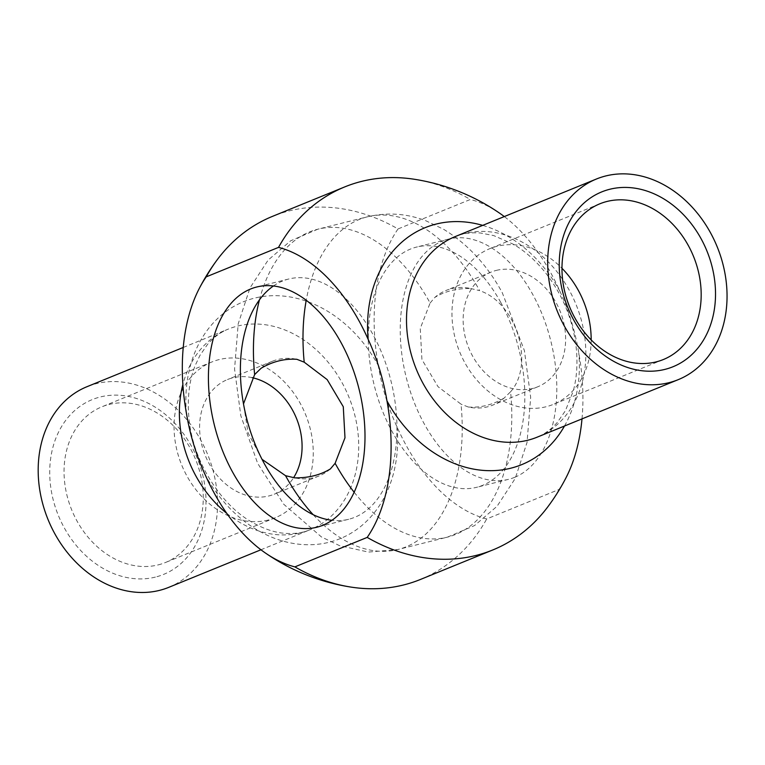 <?xml version="1.0" encoding="UTF-8"?>
<svg xmlns="http://www.w3.org/2000/svg" width="765" height="765" viewBox="0 0 765 765"><rect width="100%" height="100%" fill="white"/><g stroke="black" fill="none" stroke-linecap="round" stroke-linejoin="round"><path stroke-width="0.57" stroke-dasharray="3.83 2.87" d="M273.421 285.986A123.815 74.549 76 0 1 282.562 281.023A123.815 74.549 76 0 1 288.663 279.024A123.815 74.549 76 0 1 389.643 375.931A123.815 74.549 76 0 1 354.788 517.274A123.815 74.549 76 0 1 348.687 519.272A123.815 74.549 76 0 1 331.962 520.296M259.459 299.823A165.087 99.402 76 0 1 317.81 229.204A165.087 99.402 76 0 1 430.102 303.036L420.253 328.481L421.917 359.531L438.02 386.688L461.027 404.159A165.087 99.402 76 0 1 405.986 546.87A165.087 99.402 76 0 1 397.848 549.528A165.087 99.402 76 0 1 313.134 514.654M262.041 459.335L248.09 432.942L243.49 403.891M354.176 492.249A165.087 99.402 -104 0 0 447.41 537.145A165.087 99.402 -104 0 0 510.59 391.776L504.087 398.106A61.908 49.247 -112.2 0 1 492.832 405.096A61.908 49.247 -112.2 0 1 468.352 407.037C480.554 407.869 492.469 404.886 504.087 398.106M468.352 407.037L461.027 404.159M430.102 303.036L434.836 297.422A61.908 49.247 -112.2 0 1 446.091 290.442A61.908 49.247 -112.2 0 1 470.58 288.491C456.82 288.3 444.905 291.274 434.836 297.422M470.58 288.491L479.674 290.652A165.087 99.402 -104 0 0 367.382 216.82A165.087 99.402 -104 0 0 306.22 300.291M500.759 302.452A123.815 74.549 -104 0 0 416.543 247.076A123.815 74.549 -104 0 0 374.228 385.264A123.815 74.549 -104 0 0 476.566 487.324A123.815 74.549 -104 0 0 482.667 485.326A123.815 74.549 -104 0 0 500.759 302.452M510.59 391.776C535.089 363.968 516.624 303.16 479.674 290.652M496.332 270.389A61.908 49.247 -112.2 0 1 561.242 314.147A61.908 49.247 -112.2 0 1 537.757 386.784A61.908 49.247 -112.2 0 1 532.44 388.515A61.908 49.247 -112.2 0 1 513.267 388.725A61.908 49.247 -112.2 0 1 464.441 333.425A61.908 49.247 -112.2 0 1 491.015 272.13A61.908 49.247 -112.2 0 1 496.332 270.389M252.163 377.661A61.908 49.247 67.8 0 0 232.79 377.824A61.908 49.247 67.8 0 0 227.473 379.564A61.908 49.247 67.8 0 0 203.987 452.201A61.908 49.247 67.8 0 0 268.897 495.95A61.908 49.247 67.8 0 0 274.214 494.219A61.908 49.247 67.8 0 0 285.469 487.228A61.908 49.247 67.8 0 0 293.607 477.676M330.394 468.916A61.908 49.247 -112.2 0 1 319.139 475.907A61.908 49.247 -112.2 0 1 294.649 477.848M261.133 368.233A61.908 49.247 -112.2 0 1 272.397 361.252A61.908 49.247 -112.2 0 1 296.877 359.301M514.635 477.331A123.815 74.549 -104 0 0 549.49 335.988A123.815 74.549 -104 0 0 448.51 239.091A123.815 74.549 -104 0 0 406.196 377.279A123.815 74.549 -104 0 0 508.534 479.33A123.815 74.549 -104 0 0 514.635 477.331M591.173 339.909A84.093 66.89 -112.2 0 1 553.315 404.398A84.093 66.89 -112.2 0 1 546.095 406.751A84.093 66.89 -112.2 0 1 457.929 347.32A84.093 66.89 -112.2 0 1 489.83 248.654A84.093 66.89 -112.2 0 1 561.979 268.295M582.002 418.885A165.087 99.402 -104 0 0 578.78 352.923C575.184 331.331 568.911 310.829 559.98 291.417A165.087 99.402 -104 0 0 504.298 216.571M500.061 213.492A165.087 99.402 -104 0 0 470.351 199.464L398.03 228.945A196.041 155.945 67.8 0 0 272.455 216.38M414.314 179.259A196.041 155.945 -112.2 0 1 470.351 199.464M158.173 564.895A84.093 66.89 67.8 0 0 165.393 562.533A84.093 66.89 67.8 0 0 195.591 459.411A84.093 66.89 67.8 0 0 101.908 406.798A84.093 66.89 67.8 0 0 70.007 505.464A84.093 66.89 67.8 0 0 158.173 564.895M155.391 577.097A94.411 75.104 -112.2 0 1 50.758 457.814A94.411 75.104 -112.2 0 1 177.423 426.162A94.411 75.104 -112.2 0 1 155.391 577.097M268.18 520.047A84.093 66.89 -112.2 0 1 180.014 460.616A84.093 66.89 -112.2 0 1 211.915 361.95A84.093 66.89 -112.2 0 1 305.598 414.563A84.093 66.89 -112.2 0 1 275.4 517.685A84.093 66.89 -112.2 0 1 268.18 520.047M168.759 587.348A108.334 86.177 67.8 0 0 207.659 454.496A108.334 86.177 67.8 0 0 86.961 386.707M398.03 228.945A165.087 99.402 -104 0 0 378.264 365.498C381.859 387.08 388.132 407.582 397.073 427.004A165.087 99.402 -104 0 0 486.703 518.957L559.014 489.476A165.087 99.402 -104 0 0 566.062 477.666M420.463 579.449A196.041 155.945 67.8 0 0 486.703 518.957M559.014 489.476A196.041 155.945 -112.2 0 1 547.836 506.803M455.29 236.548A108.334 86.177 -112.2 0 1 575.988 304.346A108.334 86.177 -112.2 0 1 537.078 437.197C544.537 434.233 551.336 429.232 557.494 422.194L565.383 410.767L573.195 391.259C576.571 378.952 577.671 365.383 576.494 350.542C573.673 321.443 563.203 295.338 545.101 272.254C535.395 260.329 524.876 251.016 513.525 244.331L493.741 235.582L480.726 233.048C471.259 232.244 462.777 233.411 455.29 236.548M559.98 291.417A127.946 101.774 67.8 0 0 482.705 225.379M564.503 426.019A127.946 101.774 67.8 0 0 578.78 352.923M226.784 513.382A108.334 86.177 67.8 0 0 300.645 532.832A108.334 86.177 67.8 0 0 309.94 529.791A108.334 86.177 67.8 0 0 348.85 396.939A108.334 86.177 67.8 0 0 228.142 329.151A108.334 86.177 67.8 0 0 182.864 384.546M397.073 427.004A127.946 101.774 -112.2 0 1 329.074 542.27A127.946 101.774 -112.2 0 1 205.249 474.922M186.45 413.416A127.946 101.774 -112.2 0 1 254.439 298.149A127.946 101.774 -112.2 0 1 378.264 365.498M317.81 229.204L290.652 240.803L268.132 260.09L250.012 287.87L238.183 323.911L234.559 369.046L240.822 415.739L257.652 463.332L283.681 504.202L321.386 536.915L339.545 545.655L368.453 552.072L397.848 549.528L447.41 537.145L474.577 525.545L497.087 506.248L515.218 478.479L527.047 442.428L530.671 397.303L524.408 350.599L502.299 292.775C487.305 265.235 467.807 244.112 443.786 229.395L425.751 220.712C406.607 213.445 387.157 212.144 367.382 216.82L317.81 229.204M491.015 272.13L446.091 290.442M537.757 386.784L492.832 405.096M272.397 361.252L227.473 379.564M319.139 475.907L274.214 494.219M288.663 279.024L256.696 287.009M348.687 519.272L316.72 527.257M448.51 239.091L416.543 247.076M508.534 479.33L476.566 487.324M599.837 203.806L489.83 248.654M663.322 359.55L553.315 404.398M211.915 361.95L101.908 406.798M275.4 517.685L165.393 562.533M183.227 347.463L228.142 329.151C220.597 332.144 213.712 337.241 207.506 344.422L199.981 355.343L195.18 365.517C189.404 380.081 187.272 397.035 188.792 416.38C191.843 459.306 219.918 504.345 251.981 522.179C263.609 528.825 274.568 532.545 284.838 533.329C294.171 534.066 302.538 532.889 309.94 529.791L260.922 549.777"/><path stroke-width="1.15" d="M331.962 520.296A123.815 74.549 76 0 1 246.349 417.212A123.815 74.549 76 0 1 273.421 285.986M313.134 514.654A165.087 99.402 76 0 1 285.555 475.696L262.041 459.335M243.49 403.891L254.64 374.563A165.087 99.402 76 0 1 259.459 299.823M285.555 475.696L294.649 477.848C308.41 478.039 320.325 475.065 330.394 468.916L335.118 463.313A165.087 99.402 -104 0 0 354.176 492.249M306.22 300.291A165.087 99.402 -104 0 0 304.202 362.18L296.877 359.301C284.676 358.479 272.761 361.453 261.133 368.233L254.64 374.563M304.202 362.18L327.162 379.603L343.275 406.722L344.986 437.79L335.118 463.313M293.607 477.676A61.908 49.247 67.8 0 0 296.275 417.881A61.908 49.247 67.8 0 0 252.163 377.661M250.585 289.007A123.815 74.549 76 0 1 256.696 287.009A123.815 74.549 76 0 1 359.034 389.06A123.815 74.549 76 0 1 316.72 527.257A123.815 74.549 76 0 1 215.74 430.351A123.815 74.549 76 0 1 250.585 289.007M656.112 361.902A84.093 66.89 -112.2 0 1 567.936 302.471A84.093 66.89 -112.2 0 1 599.837 203.806A84.093 66.89 -112.2 0 1 693.52 256.428A84.093 66.89 -112.2 0 1 663.322 359.55A84.093 66.89 -112.2 0 1 656.112 361.902M664.909 369.39A94.411 75.104 67.8 0 0 686.932 218.455A94.411 75.104 67.8 0 0 560.267 250.107A94.411 75.104 67.8 0 0 664.909 369.39M561.979 268.295A84.093 66.89 -112.2 0 1 591.173 339.909M668.973 382.682A108.334 86.177 67.8 0 0 678.268 379.641A108.334 86.177 67.8 0 0 717.178 246.789A108.334 86.177 67.8 0 0 596.471 178.991A108.334 86.177 67.8 0 0 555.38 306.115A108.334 86.177 67.8 0 0 668.973 382.682M278.527 247.382A165.087 99.402 76 0 1 368.156 339.344C377.097 358.756 383.361 379.258 386.966 400.85A165.087 99.402 76 0 1 367.2 537.403L294.879 566.884A165.087 99.402 76 0 1 265.168 552.846A165.087 99.402 76 0 1 205.249 474.922C196.318 455.51 190.045 435.008 186.45 413.416A165.087 99.402 76 0 1 199.168 288.673A165.087 99.402 76 0 1 206.215 276.863L278.527 247.382A196.041 155.945 -112.2 0 1 344.766 186.899A196.041 155.945 -112.2 0 1 414.314 179.259A206.359 206.359 0 0 1 500.061 213.492A165.087 99.402 -104 0 1 504.298 216.571M183.227 347.463L86.961 386.707A108.334 86.177 67.8 0 0 45.862 513.822A108.334 86.177 67.8 0 0 159.455 590.389A108.334 86.177 67.8 0 0 168.759 587.348L260.922 549.777M344.766 186.899L272.455 216.38A196.041 155.945 67.8 0 0 217.384 259.545A196.041 155.945 67.8 0 0 206.215 276.863M294.879 566.884A196.041 155.945 67.8 0 0 350.915 587.08A196.041 155.945 67.8 0 0 420.463 579.449L492.775 549.968A196.041 155.945 -112.2 0 0 547.836 506.803A206.359 206.359 0 0 0 566.062 477.666A165.087 99.402 -104 0 0 582.002 418.885M492.775 549.968A196.041 155.945 -112.2 0 1 367.2 537.403M678.268 379.641L537.078 437.197A108.334 86.177 -112.2 0 1 527.783 440.238A108.334 86.177 -112.2 0 1 414.19 363.671A108.334 86.177 -112.2 0 1 455.29 236.548L596.471 178.991M386.966 400.85A127.946 101.774 67.8 0 0 510.791 468.199A127.946 101.774 67.8 0 0 564.503 426.019M482.705 225.379A127.946 101.774 67.8 0 0 368.156 339.344M182.864 384.546A108.334 86.177 67.8 0 0 179.871 423.714A108.334 86.177 67.8 0 0 226.784 513.382M217.384 259.545A206.359 206.359 0 0 0 199.168 288.673M265.168 552.846A206.359 206.359 0 0 0 350.915 587.08"/></g></svg>
